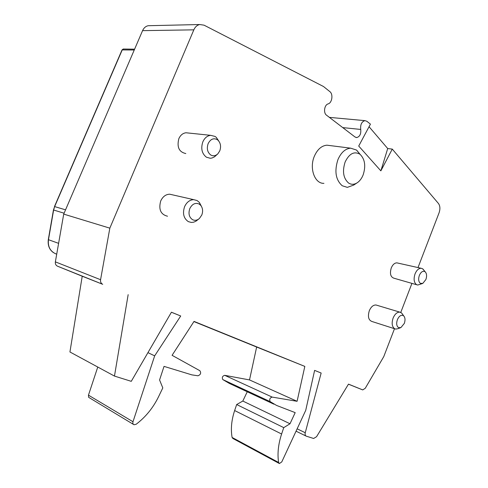 <?xml version="1.0" encoding="UTF-8"?>
<svg xmlns="http://www.w3.org/2000/svg" width="488" height="488" viewBox="0 0 488 488"><rect width="100%" height="100%" fill="white"/><g stroke="black" fill="none" stroke-linecap="round" stroke-linejoin="round"><path stroke-width="0.73" d="M150.371 25.663L148.187 25.711C145.686 26.267 143.814 27.914 142.569 30.646L63.715 214.104L55.37 261.873C55.132 263.941 55.839 265.374 57.492 266.186L82.222 276.226L69.936 351.976L114.466 376.077L131.266 381.335L171.428 312.216L180.713 315.992L154.666 355.856L132.986 421.748C132.59 423.242 132.937 424.243 134.017 424.743L136.158 424.267C145.692 416.984 153.165 407.797 158.563 396.707L162.803 387.905L159.57 379.975L164.035 366.378L191.876 374.875L197.976 375.784C200.696 374.68 201.324 372.985 199.848 370.697L172.081 355.319L194.035 321.397L304.823 366.403L297.094 401.301L272.188 397.092C269.888 397.842 269.211 399.355 270.157 401.612L276.574 405.436L295.191 412.635L290 423.767L283.754 427.628L281.606 434.021C278.276 444.184 277.276 453.663 278.599 462.459L279.392 463.545L281.777 461.91L305.732 410.335L314.614 370.38L321.153 373.033L314.614 370.38M97.765 367.037L88.456 395.164L88.645 397.33L133.425 424.389M297.094 401.301L249.514 379.92L256.645 347.035L193.925 321.574M249.514 379.92L224.73 375.333C222.461 375.992 221.814 377.407 222.784 379.566L229.201 383.336L273.884 404.18M247.257 391.76L242.817 401.038L236.668 404.54L234.643 410.548C231.489 420.095 230.641 429.056 232.093 437.437L232.898 438.492L279.087 463.38M82.222 276.226L102.712 284.303C101.01 283.461 100.296 281.924 100.571 279.703L109.837 228.158L193.827 29.847C195.151 26.901 197.103 25.126 199.684 24.528L204.045 25.169L323.483 86.51L329.845 91.616C333.383 94.135 332.121 102.919 328.095 103.913C324.374 104.822 323.215 112.972 326.49 115.162L355.032 137L356.752 137.561C359.833 136.628 361.157 133.919 360.724 129.442C360.248 124.623 361.651 121.689 364.926 120.64L366.866 121.28L370.435 124.141L358.717 146.046L380.86 170.861L392.279 149.102L438.486 203.533C440.145 205.912 440.335 209.016 439.06 212.853L418.009 267.576M171.41 312.253L180.713 315.992M256.645 347.035L304.823 366.403M394.499 328.705L383.769 356.618L365.268 388.265L362.749 389.912L348.481 384.135L316.566 436.711L313.631 438.474L306.305 436.18C305.214 435.692 304.866 434.546 305.25 432.74L297.143 428.824M128.161 294.642L114.466 376.077M321.153 373.033L305.25 432.74M411.933 283.382L400.77 312.411M376.998 305.293L375.974 304.988C373.247 304.915 371.02 306.836 369.3 310.758C367.592 316.596 368.495 320.177 372.009 321.507L394.682 328.766C392.004 326.783 391.474 323.233 393.096 318.103C394.847 314.071 397.079 312.082 399.8 312.131L401.679 313.052L402.624 314.376M172.606 194.858L169.702 194.2C165.743 194.358 162.748 196.615 160.704 200.983C158.441 209.437 160.717 214.519 167.524 216.227M329.845 145.552L326.911 145.186C321.555 145.698 317.353 149.413 314.315 156.337C309.099 168.415 314.809 183.86 323.934 183.342M188.508 133.029L185.995 132.767C182.835 133.181 180.45 135.152 178.84 138.677C176.735 147.114 179.059 152.073 185.812 153.555M397.799 263.062L396.903 262.861C394.585 262.916 392.7 264.618 391.26 267.967C389.662 273.554 390.528 276.958 393.865 278.19L416.74 284.766M422.376 283.558L417.704 285.041L416.465 284.614C413.928 282.485 413.458 278.91 415.044 273.89C416.606 270.218 418.625 268.345 421.083 268.266L422.553 268.748L423.901 270.224M419.345 275.415C420.924 271.956 422.773 270.681 424.889 271.59L425.17 271.798C426.768 273.53 427.006 276.098 425.896 279.502L422.834 283.369L420.375 283.357C418.515 281.777 418.167 279.13 419.345 275.415M397.385 319.707C399.013 316.139 400.953 314.742 403.186 315.529L403.741 315.931C405.211 317.67 405.4 320.165 404.314 323.416L400.916 327.588L398.543 327.625C396.567 326.149 396.177 323.507 397.385 319.707M400.392 327.784L397.885 328.717L395.695 329.089L394.682 328.766M198.72 219.045L195.883 221.229L193.657 222.186L191.357 222.443L188.35 221.644C183.659 218.429 182.396 213.457 184.568 206.723C186.666 202.197 189.716 199.842 193.718 199.659L197.091 200.55L199.366 202.435L201.312 206.131M189.795 208.608C192.156 204.021 195.255 202.483 199.08 203.996L200.769 205.393C202.794 208.114 203.13 211.328 201.788 215.025L199.391 218.496C197.17 220.381 194.901 220.783 192.577 219.698C189.112 217.3 188.179 213.604 189.795 208.608M356.716 183.098L353.715 185.074L347.328 187.361L342.24 185.763C335.695 179.919 334.256 171.221 337.916 159.667C341.02 152.543 345.26 148.706 350.622 148.163L356.454 150.017L359.937 154.135M345.12 162.022C349.219 153.616 354.154 151.018 359.93 154.22L360.132 154.373C364.981 159.301 365.976 166.164 363.115 174.96C361.791 178.23 359.985 180.731 357.698 182.451C354.508 184.69 351.445 184.867 348.511 182.982C343.314 178.266 342.18 171.282 345.12 162.022M217.471 154.184L214.494 156.849L211.987 158.014L210.236 158.258L206.442 157.215C201.879 153.659 200.678 148.547 202.831 141.874C204.594 137.976 207.18 135.792 210.59 135.322L215.074 136.433L216.306 137.396L218.661 140.898M208.132 143.637C210.456 139.153 213.469 137.805 217.184 139.58L218.099 140.294C220.661 143.161 221.216 146.687 219.759 150.89L217.861 153.811C215.598 155.94 213.238 156.343 210.779 155.007C207.418 152.366 206.534 148.572 208.132 143.637M283.754 427.628L236.668 404.54M290 423.767L242.817 401.038M154.666 355.856L147.937 352.647M109.837 228.158L63.715 214.104M380.86 170.861L387.71 148.547L392.279 149.102M387.71 148.547L369.056 126.721M53.399 252.595C49.325 249.673 47.629 245.348 48.306 239.614L48.471 239.706C47.726 246.324 49.989 250.954 55.266 253.601L56.712 254.205M64.093 213.213L53.448 209.962L54.644 206.595L53.619 210.041L48.471 239.706L58.609 243.347M134.249 50.002L122.031 49.916L54.461 206.57M123.592 49.026L122.262 49.831L54.644 206.595L65.551 209.828M56.718 254.156L55.266 253.601M102.712 284.303L57.492 266.186M348.456 384.184L362.547 389.851M305.921 435.991L296.045 431.178M278.599 462.459L232.093 437.437M281.606 434.021L234.643 410.548M270.157 401.612L222.784 379.566M272.188 397.092L224.73 375.333M132.986 421.748L88.456 395.164M55.37 261.873L100.571 279.703M193.827 29.847L142.569 30.646M342.747 127.6L360.724 129.442M48.312 239.602L53.448 209.968M134.603 49.172L123.22 49.026L122.037 49.904M396.903 262.861L421.083 268.266M425.17 271.798L422.937 269.028M375.974 304.988L399.8 312.131M403.741 315.931L401.679 313.052M169.702 194.2L193.718 199.659M200.769 205.393L199.366 202.435M326.911 145.186L350.622 148.163M360.132 154.373L356.697 150.206M185.995 132.767L210.59 135.322M218.099 140.294L216.306 137.396M199.684 24.528L148.187 25.711M329.382 117.376L364.926 120.64M355.965 137.476L356.752 137.561"/></g></svg>
